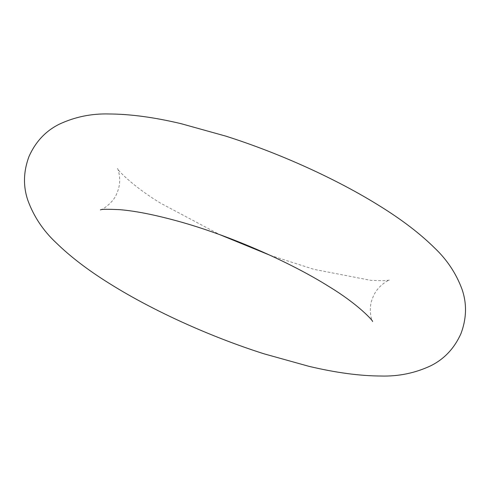 <?xml version="1.0" encoding="UTF-8"?>
<svg xmlns="http://www.w3.org/2000/svg" width="490" height="490" viewBox="0 0 490 490"><rect width="100%" height="100%" fill="white"/><g stroke="black" fill="none" stroke-linecap="round" stroke-linejoin="round"><path stroke-width="0.37" stroke-dasharray="2.45 1.84" d="M100.45 209.879C100.805 210.602 113.796 203.179 117.122 192.558C122.512 180.718 117.722 167.77 117.416 168.511C116.504 168.652 130.983 185.189 160.702 203.246L219.845 234.686M270.155 255.315L313.974 269.353L371.132 280.403L384.472 280.709L389.55 280.121C389.85 279.374 377.349 285.229 372.872 297.442C367.482 309.282 372.271 322.23 372.584 321.489"/><path stroke-width="0.73" d="M379.658 205.941C401.88 219.692 420.212 233.724 434.667 248.026C447.039 259.755 456.141 273.457 461.972 289.137C466.988 303.506 466.652 318.322 460.974 333.58C454.395 348.268 444.363 358.98 430.882 365.712C415.251 373.08 398.609 376.516 380.944 376.026C359.691 375.922 335.668 372.682 308.878 366.312L264.153 353.86C210.51 336.808 153.364 310.954 110.336 284.059C88.561 270.578 70.517 256.834 56.203 242.838C43.279 230.79 33.841 216.654 27.887 200.435C23.012 186.175 23.391 171.506 29.026 156.42C35.605 141.733 45.637 131.02 59.112 124.288C74.743 116.92 91.391 113.484 109.05 113.974C130.303 114.078 154.332 117.318 181.122 123.688L225.841 136.14C279.49 153.192 336.636 179.046 379.658 205.941M219.845 234.686L270.155 255.315M100.45 209.879C101.13 209.175 107.561 209.107 119.744 209.671C135.099 210.914 154.387 214.718 177.601 221.082C228.132 234.949 288.99 261.384 329.292 286.754C359.017 304.811 373.496 321.348 372.584 321.489L372.559 321.452"/></g></svg>
